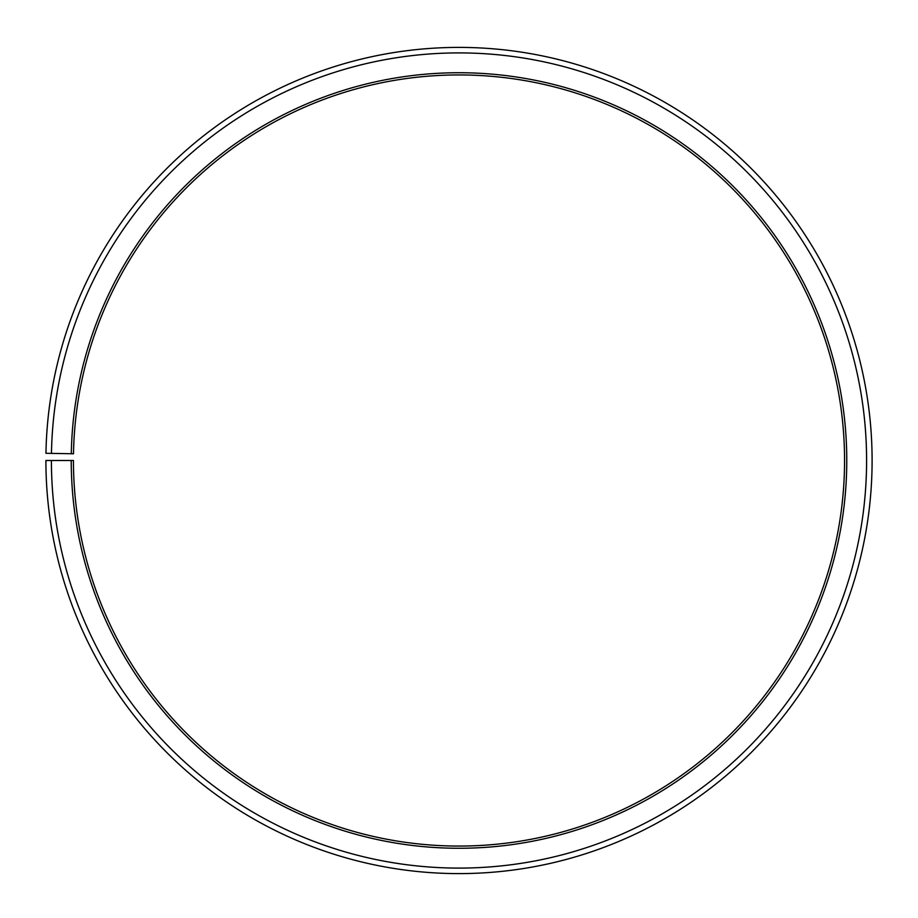 <?xml version="1.0" encoding="UTF-8"?>
<svg xmlns="http://www.w3.org/2000/svg" width="918" height="918" viewBox="0 0 918 918"><rect width="100%" height="100%" fill="white"/><g stroke="black" fill="none" stroke-linecap="round" stroke-linejoin="round"><path stroke-width="0.69" stroke-dasharray="4.59 3.44" d="M71.294 453.733A387.763 387.763 0 0 1 462.385 72.751A387.763 387.763 0 0 1 846.763 460.503A387.763 387.763 0 0 1 459 848.266A387.763 387.763 0 0 1 71.237 460.503L73.44 460.503A385.56 385.56 0 0 0 459 846.063A385.56 385.56 0 0 0 844.56 460.503A385.56 385.56 0 0 0 462.362 74.955A385.56 385.56 0 0 0 73.497 453.767L45.957 453.285A413.1 413.1 0 0 1 462.603 47.415A413.1 413.1 0 0 1 872.1 460.503A413.1 413.1 0 0 1 459 873.603A413.1 413.1 0 0 1 45.9 460.503L51.408 460.503A407.592 407.592 0 0 0 459 868.095A407.592 407.592 0 0 0 866.592 460.503A407.592 407.592 0 0 0 462.557 52.923A407.592 407.592 0 0 0 51.465 453.389M71.237 460.503L51.408 460.503"/><path stroke-width="1.38" d="M844.56 460.503A385.56 385.56 0 0 0 462.362 74.955A385.56 385.56 0 0 0 73.497 453.767L71.294 453.733A387.763 387.763 0 0 1 462.385 72.751A387.763 387.763 0 0 1 846.763 460.503A387.763 387.763 0 0 1 459 848.266A387.763 387.763 0 0 1 71.237 460.503L73.44 460.503A385.56 385.56 0 0 0 459 846.063A385.56 385.56 0 0 0 844.56 460.503M51.465 453.389L45.957 453.285A413.1 413.1 0 0 1 462.603 47.415A413.1 413.1 0 0 1 872.1 460.503A413.1 413.1 0 0 1 459 873.603A413.1 413.1 0 0 1 45.9 460.503L51.408 460.503A407.592 407.592 0 0 0 459 868.095A407.592 407.592 0 0 0 866.592 460.503A407.592 407.592 0 0 0 462.557 52.923A407.592 407.592 0 0 0 51.465 453.389L71.294 453.733M51.408 460.503L71.237 460.503"/></g></svg>
